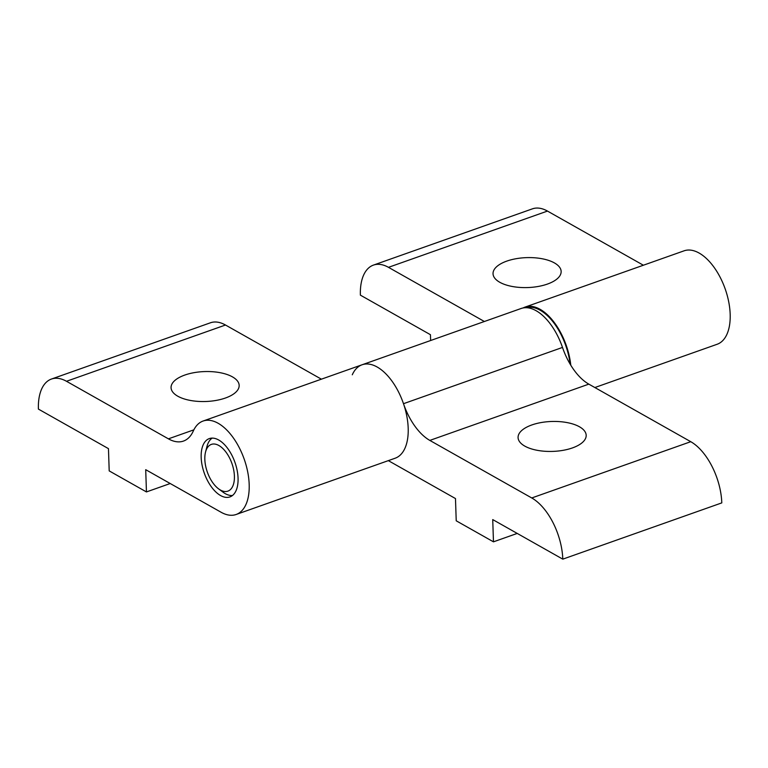 <?xml version="1.0" encoding="UTF-8"?>
<svg xmlns="http://www.w3.org/2000/svg" width="768" height="768" viewBox="0 0 768 768"><rect width="100%" height="100%" fill="white"/><g stroke="black" fill="none" stroke-linecap="round" stroke-linejoin="round"><path stroke-width="1.15" d="M146.448 491.933L145.709 469.68L221.098 512.256A49.565 26.045 -109.5 0 0 236.15 514.483A49.565 26.045 -109.5 0 0 244.483 459.974A49.565 26.045 -109.5 0 0 203.088 421.037A49.565 26.045 -109.5 0 0 193.277 431.059A49.565 26.045 70.5 0 1 183.475 441.072A49.565 26.045 70.5 0 1 182.995 441.235A49.565 26.045 70.5 0 1 168.413 438.845L66.49 381.283A49.565 26.045 -109.5 0 0 51.427 379.056A49.565 26.045 -109.5 0 0 46.013 382.512A49.565 26.045 -109.5 0 0 38.4 409.085L108.461 448.646L109.2 470.899L146.448 491.933L170.218 483.523M321.389 379.171L225.494 325.018A49.565 26.045 -109.5 0 0 210.432 322.79L51.427 379.056M236.15 514.483L395.155 458.218A49.565 26.045 -109.5 0 0 403.488 403.699A49.565 26.045 -109.5 0 0 362.093 364.771A49.565 26.045 70.5 0 1 403.488 403.699A49.565 26.045 -109.5 0 0 414.845 426.096A49.565 26.045 -109.5 0 0 429.821 440.41L531.754 497.962A49.565 26.045 70.5 0 1 553.094 522.806A49.565 26.045 70.5 0 1 562.79 559.152L492.73 519.59L493.469 541.834L456.221 520.8L455.482 498.557L388.32 460.627M201.168 457.344A30.922 16.253 70.5 0 1 209.299 438.605A30.922 16.253 70.5 0 1 227.885 448.704A30.922 16.253 70.5 0 1 238.061 478.176A30.922 16.253 70.5 0 1 229.939 496.915A30.922 16.253 70.5 0 1 211.354 486.816A30.922 16.253 70.5 0 1 201.168 457.344M184.79 375.062A34.07 14.976 178.1 0 1 220.186 372.701A34.07 14.976 178.1 0 1 239.165 385.411A34.07 14.976 178.1 0 1 225.437 398.016A34.07 14.976 178.1 0 1 190.042 400.378A34.07 14.976 178.1 0 1 171.062 387.667A34.07 14.976 178.1 0 1 184.79 375.062M570.106 364.07A48.566 25.526 -109.5 0 0 526.426 307.709M484.368 321.494L388.474 267.341A49.565 26.045 -109.5 0 0 373.411 265.114A49.565 26.045 -109.5 0 0 367.997 268.57A49.565 26.045 -109.5 0 0 360.384 295.142L430.445 334.704L430.637 340.512M643.373 265.229L547.469 211.075A49.565 26.045 -109.5 0 0 532.416 208.848L373.411 265.114M570.787 365.213A49.565 26.045 -109.5 0 0 566.467 346.032A49.565 26.045 -109.5 0 0 525.062 307.094A49.565 26.045 -109.5 0 0 523.133 307.949M594.854 387.542L717.139 344.266A49.565 26.045 -109.5 0 0 725.472 289.757A49.565 26.045 -109.5 0 0 684.067 250.829L525.062 307.094M506.774 261.12A34.07 14.976 178.1 0 1 542.17 258.758A34.07 14.976 178.1 0 1 561.149 271.469A34.07 14.976 178.1 0 1 547.421 284.074A34.07 14.976 178.1 0 1 512.026 286.435A34.07 14.976 178.1 0 1 493.037 273.725A34.07 14.976 178.1 0 1 506.774 261.12M212.16 438.106A30.73 16.147 -109.5 0 0 206.928 446.621L205.536 452.074A24.778 13.018 70.5 0 1 221.558 447.379A24.778 13.018 70.5 0 1 234.403 476.102A24.778 13.018 70.5 0 1 218.534 488.813A24.778 13.018 70.5 0 1 204.835 459.418A24.778 13.018 70.5 0 1 205.536 452.074M218.534 488.813L223.046 492.182A30.73 16.147 -109.5 0 0 232.474 495.504M352.282 374.784A49.565 26.045 70.5 0 1 362.093 364.771L521.088 308.506A49.565 26.045 70.5 0 1 562.493 347.434A49.565 26.045 -109.5 0 0 573.85 369.83A49.565 26.045 -109.5 0 0 588.826 384.134L690.758 441.696A49.565 26.045 70.5 0 1 712.09 466.531A49.565 26.045 70.5 0 1 721.795 502.886L562.79 559.152M572.458 447.917A34.07 14.976 178.1 0 1 537.062 450.278A34.07 14.976 178.1 0 1 518.074 437.578A34.07 14.976 178.1 0 1 531.811 424.963A34.07 14.976 178.1 0 1 567.206 422.611A34.07 14.976 178.1 0 1 586.186 435.312A34.07 14.976 178.1 0 1 572.458 447.917M517.229 533.424L493.469 541.834M66.49 381.283L225.494 325.018M168.413 438.845L193.862 429.84M388.474 267.341L547.469 211.075M690.758 441.696L531.754 497.962M562.493 347.434L403.488 403.699M588.826 384.134L429.821 440.41M203.088 421.037L362.093 364.771"/></g></svg>
